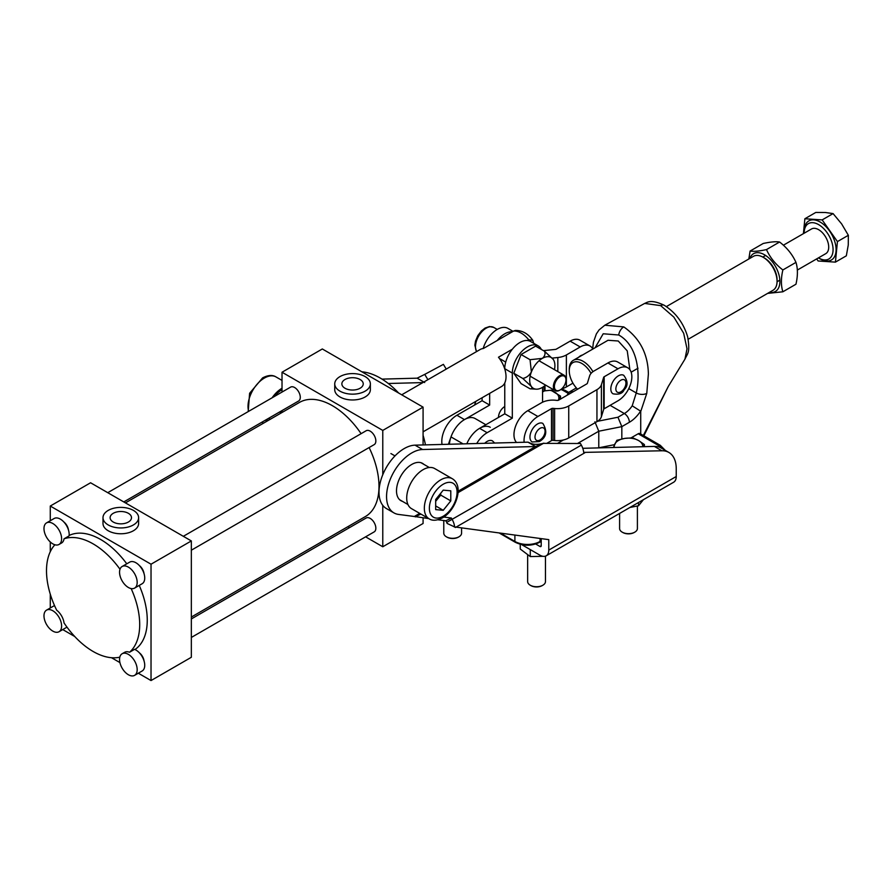 <?xml version="1.0" encoding="UTF-8"?>
<svg xmlns="http://www.w3.org/2000/svg" width="893" height="893" viewBox="0 0 893 893"><rect width="100%" height="100%" fill="white"/><g stroke="black" fill="none" stroke-linecap="round" stroke-linejoin="round"><path stroke-width="1.34" d="M423.818 464.327A21.555 12.446 120 0 0 422.523 463.378A21.555 12.446 120 0 0 411.74 464.449A21.555 12.446 120 0 0 397.664 483.437A21.555 12.446 120 0 0 400.968 500.705A21.555 12.446 120 0 0 402.442 501.353M535.7 544.004L539.964 546.471A1.786 1.027 -120 0 0 540.845 546.561A1.786 1.027 -120 0 0 541.214 545.746L539.964 546.471M521.646 544.618L539.964 555.189A12.469 7.2 -120 0 0 546.192 555.814A12.469 7.2 -120 0 0 548.771 550.099L676.235 476.516A12.469 7.2 60 0 1 673.657 482.22L546.192 555.814M676.235 476.516L676.235 468.747A35.62 20.572 120 0 0 668.857 452.438A35.62 20.572 120 0 0 661.892 450.775L583.676 452.394A12.469 7.2 -120 0 0 581.354 445.116L580.461 443.508L543.223 443.363C537.553 444.826 533.043 444.658 529.705 442.85L527.975 442.158L415.033 445.161A35.62 20.572 120 0 0 383.622 472.765A35.62 20.572 120 0 0 386.379 508.53L393.936 512.895A35.62 20.572 120 0 0 398.579 514.435L414.341 516.489L421.038 514.145M443.776 517.047L451.389 518.029L452.271 519.637A12.469 7.2 60 0 1 454.604 526.926L548.771 539.64L548.771 550.099M437.905 519.771L445.864 520.786L446.746 522.394A1.786 1.027 60 0 1 447.08 523.432L454.604 526.926M445.864 520.786L451.389 518.029M414.408 516.467L428.752 518.599M415.323 516.88L420.179 514.357M541.214 538.646L541.214 545.746M453.164 526.256L455.452 527.484L584.759 452.818L583.654 452.193M661.892 450.775L654.335 446.411L582.783 448.308M654.335 446.411A35.62 20.572 -60 0 1 661.3 448.074L668.857 452.438M458.053 492.635L543.792 443.14L535.532 446.522L527.975 442.158M458.12 491.217L535.532 446.522L422.59 449.525A35.62 20.572 120 0 0 391.179 477.13A35.62 20.572 120 0 0 393.936 512.895M446.243 369.088L443.397 364.366L424.722 374.39L427.914 379.67M424.688 382.539L417.131 378.174L424.722 374.39M269.597 417.757A35.62 20.572 120 0 0 269.072 419.956M281.384 410.947A35.62 20.572 120 0 0 280.145 413.571M417.131 378.174L382.014 379.112M422.869 382.584L388.299 383.499M629.878 369.691L627.243 350.882L618.246 341.003L608.021 340.278L573.317 360.325A19.59 11.308 -120 0 0 569.254 369.289L569.254 370.74A17.815 10.281 -120 0 0 577.559 389.214M504.768 382.952L504.768 413.794L479.586 428.339A21.376 12.346 -60 0 0 466.827 443.788A21.376 12.346 -60 0 1 490.268 427.278M448.409 444.279L450.998 436.911A21.376 12.346 -60 0 1 475.154 418.549L485.837 424.722M594.905 421.82L598.779 431.219L598.779 447.795L614.529 444.658M643.317 435.516L668.232 386.546L684.942 359.165L687.018 348.806L683.67 333.245L673.88 317.138L660.653 305.618L644.679 303.419C647.012 302.716 650.271 298.675 664.213 305.261L664.213 305.261C675.767 312.606 683.58 323.143 687.666 336.851C690.334 352.847 687.554 353.293 684.942 359.165L684.942 359.165M644.679 303.419L604.818 325.219L623.772 326.905C639.745 338.09 647.938 353.773 648.385 373.966L646.778 393.378L640.716 411.55L640.716 434.009M640.716 411.55L640.594 411.148A24.937 14.4 -60 0 1 629.375 422.277L621.829 426.631L621.829 438.954M631.128 437.838L638.194 433.764A3.561 2.054 -60 0 1 639.98 433.585L660.262 445.294A3.561 2.054 120 0 0 658.476 445.462L638.194 433.764M597.54 421.295L617.956 417.232L624.341 413.548A17.815 10.281 120 0 0 632.211 405.813L636.262 392.942C640.326 375.897 638.819 346.317 618.76 335.009L603.199 333.77L595.106 347.734M617.956 417.232L621.829 426.631L598.779 431.219L577.548 443.475M632.211 405.813L640.594 411.148M566.91 395.365L569.488 391.904L573.384 391.625M423.081 431.821L501.598 386.49A21.376 12.346 -120 0 0 506.03 376.701A21.376 12.346 -120 0 0 498.473 357.233L512.325 349.23M527.439 340.501L528.701 339.775A21.376 12.346 -120 0 0 513.587 331.057L515.25 330.466C522.204 330.31 528.053 333.591 532.797 340.3L528.701 339.775M401.705 394.806L480.233 349.476A21.376 12.346 -120 0 1 483.359 348.504L513.587 331.057M504.768 383.823L504.009 384.258M533.701 343.28L532.797 340.3M578.686 357.222A8.55 4.934 -60 0 1 580.595 355.76A8.55 4.934 -60 0 1 582.493 355.023M572.949 383.153L566.374 386.948A16.029 9.254 180 0 1 561.719 388.823M552.175 358.104L557.824 357.524A16.029 9.254 180 0 0 566.374 354.956L580.204 346.964A19.59 11.308 -60 0 1 590.005 345.993A19.59 11.308 -60 0 1 592.818 349.063M590.005 345.993L579.925 340.177A19.59 11.308 120 0 0 570.136 341.148L556.294 349.141A1.786 1.027 180 0 1 555.346 349.42L543.435 350.636M553.928 389.917L545.009 390.821A1.786 1.027 0 0 0 544.049 391.112L542.553 391.982M474.618 405.02A19.59 11.308 -60 0 1 475.936 401.314M484.687 443.319A10.683 6.173 -60 0 1 487.198 441.388A10.683 6.173 -60 0 1 492.478 440.896L494.655 443.051M614.071 379.871A10.683 6.173 -60 0 1 623.716 375.306C628.036 381.043 628.17 385.876 624.129 389.783C622.655 393.5 618.961 394.851 613.033 393.813A10.683 6.173 -60 0 1 614.071 379.871M532.172 441.957A10.683 6.173 -60 0 1 530.531 433.384A10.683 6.173 -60 0 1 537.519 423.974A10.683 6.173 -60 0 1 542.855 423.438C547.643 431.352 546.449 437.414 539.294 441.6L532.172 441.957M764.475 258.032L763.214 257.307L764.475 258.032A17.815 10.281 60 0 1 777.066 279.855L777.066 281.306A19.59 11.308 -120 0 0 763.214 257.307L763.214 257.307A19.59 11.308 -120 0 0 753.413 256.336L666.368 306.6M688.19 339.251L773.014 290.27A19.59 11.308 -120 0 0 777.066 281.306M592.941 371.689A19.59 11.308 -120 0 0 583.107 361.297A19.59 11.308 -120 0 0 573.317 360.325M591.054 373.397A17.815 10.281 -120 0 0 581.845 363.473A17.815 10.281 -120 0 0 569.254 370.74M52.799 610.745A12.469 7.2 -120 0 0 46.559 610.131A12.469 7.2 -120 0 0 44.65 620.122A12.469 7.2 -120 0 0 52.799 631.105A12.469 7.2 -120 0 0 59.027 631.731A12.469 7.2 -120 0 0 60.936 621.74A12.469 7.2 -120 0 0 52.799 610.745M54.518 605.566A12.469 7.2 -120 0 0 54.116 605.767L46.559 610.131M128.369 654.379A12.469 7.2 -120 0 0 122.129 653.754A12.469 7.2 -120 0 0 120.22 663.745A12.469 7.2 -120 0 0 128.369 674.74A12.469 7.2 -120 0 0 134.597 675.354A12.469 7.2 -120 0 0 136.506 665.363A12.469 7.2 -120 0 0 128.369 654.379M134.597 675.354L142.154 670.989A12.469 7.2 -120 0 0 144.063 660.999A12.469 7.2 -120 0 0 135.926 650.015A12.469 7.2 -120 0 0 134.553 649.345L129.518 652.258A12.469 7.2 -120 0 0 124.652 652.303L122.129 653.754M52.799 523.488A12.469 7.2 -120 0 0 46.559 522.874A12.469 7.2 -120 0 0 44.65 532.864A12.469 7.2 -120 0 0 52.799 543.848A12.469 7.2 -120 0 0 59.027 544.462A12.469 7.2 -120 0 0 60.936 534.472A12.469 7.2 -120 0 0 52.799 523.488M59.027 544.462L61.55 543.011A12.469 7.2 -120 0 0 64.028 538.825L69.062 535.912A12.469 7.2 -120 0 0 60.356 519.123A12.469 7.2 -120 0 0 54.116 518.509L46.559 522.874M128.369 567.122A12.469 7.2 -120 0 0 122.129 566.497A12.469 7.2 -120 0 0 120.22 576.487A12.469 7.2 -120 0 0 128.369 587.482A12.469 7.2 -120 0 0 134.597 588.096A12.469 7.2 -120 0 0 136.506 578.106A12.469 7.2 -120 0 0 128.369 567.122M134.597 588.096L142.154 583.732A12.469 7.2 -120 0 0 144.063 573.741A12.469 7.2 -120 0 0 135.926 562.757A12.469 7.2 -120 0 0 129.686 562.132L122.129 566.497M191.336 618.949L366.175 518.007A8.015 4.632 60 0 1 370.182 518.398A8.015 4.632 60 0 1 375.417 525.464A8.015 4.632 60 0 1 374.189 531.882L191.336 637.457M183.322 536.313L366.175 430.739A8.015 4.632 60 0 1 370.182 431.14A8.015 4.632 60 0 1 375.417 438.206A8.015 4.632 60 0 1 374.189 444.625L191.336 550.2M107.752 492.679L290.605 387.115A8.015 4.632 60 0 1 294.612 387.506A8.015 4.632 60 0 1 299.847 394.572A8.015 4.632 60 0 1 298.619 401.002L123.781 501.933M113.255 522.037A10.683 6.173 -0 0 0 124.897 523.376A10.683 6.173 -0 0 0 131.494 517.672A10.683 6.173 -0 0 0 128.369 513.308A10.683 6.173 -0 0 0 116.715 511.968A10.683 6.173 -0 0 0 110.118 517.672A10.683 6.173 -0 0 0 113.255 522.037M133.403 510.394A17.815 10.281 -0 0 0 113.991 508.173A17.815 10.281 -0 0 0 102.996 517.672A17.815 10.281 -0 0 0 108.209 524.939A17.815 10.281 -0 0 0 127.621 527.171A17.815 10.281 -0 0 0 138.616 517.672A17.815 10.281 -0 0 0 133.403 510.394M102.996 517.672L102.996 523.488A17.815 10.281 -0 0 0 108.209 530.755A17.815 10.281 -0 0 0 127.621 532.987A17.815 10.281 -0 0 0 138.616 523.488L138.616 517.672M344.988 388.243A10.683 6.173 -0 0 0 356.642 389.571A10.683 6.173 -0 0 0 363.239 383.878A10.683 6.173 -0 0 0 360.102 379.514A10.683 6.173 -0 0 0 348.46 378.174A10.683 6.173 -0 0 0 341.863 383.878A10.683 6.173 -0 0 0 344.988 388.243M365.148 376.6A17.815 10.281 -0 0 0 345.736 374.379A17.815 10.281 -0 0 0 334.741 383.878A17.815 10.281 -0 0 0 339.954 391.145A17.815 10.281 -0 0 0 359.366 393.378A17.815 10.281 -0 0 0 370.361 383.878A17.815 10.281 -0 0 0 365.148 376.6M334.741 383.878L334.741 389.694A17.815 10.281 -0 0 0 339.954 396.961A17.815 10.281 -0 0 0 359.366 399.193A17.815 10.281 -0 0 0 370.361 389.694L370.361 383.878M361.877 371.812A65.903 38.053 60 0 1 398.635 393.032M423.081 435.371A65.903 38.053 60 0 1 425.459 444.893M131.148 588.565A65.903 38.053 60 0 1 139.699 624.564A65.903 38.053 60 0 1 129.518 652.258M69.118 535.476A65.903 38.053 60 0 1 126.773 563.818M139.241 585.406A65.903 38.053 60 0 1 147.256 620.2A65.903 38.053 60 0 1 134.966 649.524M119.807 657.17A65.903 38.053 60 0 1 64.028 622.923A12.469 7.2 -120 0 0 56.683 610.209A65.903 38.053 60 0 1 46.503 570.75A65.903 38.053 60 0 1 54.908 544.775M64.028 538.825A65.903 38.053 60 0 1 119.997 569.254M125.433 502.893L299.445 402.43A65.903 38.053 60 0 1 361.096 433.674M369.11 447.56A65.903 38.053 60 0 1 379 486.406A65.903 38.053 60 0 1 365.349 516.578L191.336 617.041M151.029 564.209L191.336 540.935L191.336 657.281L151.029 680.555L151.029 564.209L50.276 506.041L90.584 482.767L191.336 540.935M282.021 392.072L282.021 372.236L382.773 430.415L423.081 407.141L423.081 444.948M282.021 372.236L322.317 348.973L423.081 407.141M365.605 536.838L382.773 546.762L382.773 505.36M382.773 474.719L382.773 430.415M282.021 412.488L282.021 410.579M347.924 526.636L349.576 527.584M423.081 517.873L423.081 523.488L382.773 546.762M139.386 652.828A8.015 4.632 60 0 1 144.03 660.876M139.386 565.57A8.015 4.632 60 0 1 144.03 573.619M63.816 521.947A8.015 4.632 60 0 1 68.46 529.984M50.276 607.988L50.276 594.158M50.276 551.707L50.276 541.973M50.276 520.731L50.276 506.041M62.744 629.576L74.722 636.497M111.48 657.717L119.919 662.584M138.315 673.21L151.029 680.555M59.027 631.731L66.584 627.366A12.469 7.2 -120 0 0 66.964 627.12M504.768 369.01L504.768 368.709A21.376 12.346 -60 0 1 514.1 347.198A21.376 12.346 -60 0 1 530.576 341.472L538.122 345.837A21.376 12.346 -60 0 1 541.314 349.42M476.717 443.52A21.376 12.346 -60 0 1 487.143 432.703L512.325 418.158L512.325 373.073A21.376 12.346 -60 0 1 521.657 351.563A21.376 12.346 -60 0 1 538.122 345.837M542.553 387.316L542.553 402.218M504.768 413.794L512.325 418.158M483.18 348.527A21.376 12.346 -60 0 1 507.905 328.378L513.051 331.359M442.046 444.446A21.376 12.346 -60 0 1 456.915 415.245L482.097 400.7L482.097 397.753M498.473 417.433A8.908 5.146 -60 0 1 504.768 406.516M497.211 340.501A21.376 12.346 -60 0 1 512.325 331.783M449.413 444.256A21.376 12.346 -60 0 1 464.472 419.61L489.654 405.065L489.654 393.389M482.097 400.7L489.654 405.065M607.921 362.971L617.989 368.787A19.59 11.308 -60 0 1 627.79 367.816L617.71 362A19.59 11.308 120 0 0 607.921 362.971L594.079 370.952A16.029 9.254 -0 0 0 589.626 375.886L587.371 383.287A1.786 1.027 180 0 1 586.88 383.845L558.661 400.131A1.786 1.027 180 0 1 557.098 400.41L555.513 400.254A16.029 9.254 -0 0 0 541.404 402.821L527.819 410.668A19.59 11.308 120 0 0 515.507 426.452A19.59 11.308 120 0 0 516.545 442.47M627.79 367.816A19.59 11.308 -60 0 1 630.793 383.51A19.59 11.308 -60 0 1 617.989 400.778L604.159 408.771A1.786 1.027 -0 0 0 603.668 409.318L601.402 416.718A16.029 9.254 180 0 1 596.948 421.652L568.741 437.938A16.029 9.254 180 0 1 554.62 440.517L553.046 440.349A1.786 1.027 -0 0 0 551.472 440.64L547.085 443.174M617.989 368.787L604.159 376.768A1.786 1.027 -0 0 0 603.668 377.315L601.402 384.716A16.029 9.254 180 0 1 596.948 389.661L568.741 405.947A16.029 9.254 180 0 1 554.62 408.514L553.046 408.358A1.786 1.027 -0 0 0 551.472 408.637L537.899 416.484A19.59 11.308 120 0 0 524.135 442.269M267.632 420.793A21.376 12.346 -60 0 1 267.197 419.141M274.397 396.47A21.376 12.346 -60 0 1 282.021 389.694M282.021 388.243A23.151 13.373 120 0 0 272.131 397.776M265.924 419.877A23.151 13.373 120 0 0 266.315 421.552M435.672 501.174A10.683 6.173 120 0 0 436.934 499.779A10.683 6.173 120 0 0 439.992 494.175M429.131 518.822L411.506 508.642A23.151 13.373 -60 0 1 407.956 490.09A23.151 13.373 -60 0 1 423.081 469.685A23.151 13.373 -60 0 1 434.657 468.535L452.293 478.715A23.151 13.373 -60 0 0 440.718 479.865A23.151 13.373 -60 0 0 425.581 500.27A23.151 13.373 -60 0 0 429.131 518.822C432.48 520.987 436.934 520.664 442.493 517.851C455.832 510.439 464.494 485.926 452.293 478.715M440.718 493.282L440.718 495.079L435.672 501.341M450.786 500.895L443.229 510.294L435.672 509.624L435.672 499.544L443.229 490.145L450.786 490.815L450.786 500.895L440.718 495.079M435.672 505.929L443.229 510.294M559.688 390.23L560.19 389.94A8.193 4.733 120 0 0 565.983 379.905A8.193 4.733 120 0 0 560.19 376.556A8.193 4.733 120 0 0 554.397 386.591A8.193 4.733 120 0 0 560.19 389.94L559.688 390.23A8.908 5.146 -60 0 1 555.234 390.676A8.908 5.146 -60 0 1 553.861 383.532A8.908 5.146 -60 0 1 559.688 375.685A8.908 5.146 -60 0 1 564.13 375.25A8.908 5.146 -60 0 1 565.983 379.324A8.908 5.146 -60 0 1 565.972 379.625M553.325 359.522L553.213 359.354A17.815 10.281 -60 0 1 553.325 359.522A17.815 10.281 -60 0 1 554.899 365.65A17.815 10.281 -60 0 1 554.464 369.669M530.04 388.79L521.066 383.61L513.799 373.263L522.773 378.442L531.391 386.49C532.362 388.355 531.904 389.125 530.04 388.79L536.202 389.169A17.815 10.281 -60 0 1 531.391 386.49A17.815 10.281 -60 0 1 531.391 371.946C529.27 375.596 526.39 377.761 522.773 378.442M544.585 351.306C545.578 353.896 544.808 356.262 542.308 358.383L530.04 359.7L531.391 371.946A17.815 10.281 -60 0 1 542.308 358.383A17.815 10.281 -60 0 1 553.213 359.354L544.585 351.306L535.61 346.127L521.066 354.521L530.04 359.7M513.799 373.263L521.066 354.521M545.567 385.095A17.815 10.281 -60 0 1 542.308 387.473A17.815 10.281 -60 0 1 536.202 389.169M560.514 399.059L560.514 396.112L550.959 390.219M558.248 400.31A14.255 8.227 -0 0 0 558.382 400.042L560.514 396.112M558.382 400.042A14.255 8.227 -0 0 0 554.698 392.094A14.255 8.227 -0 0 0 550.066 390.308M634.465 532.328A8.015 4.632 180 0 1 634.164 532.507A8.015 4.632 180 0 1 622.834 532.507L622.198 532.15A8.908 5.146 -0 0 0 634.8 532.15A8.908 5.146 -0 0 0 637.401 528.511L637.401 506.108M644.389 446.679L644.389 444.535L638.573 440.528L632.757 437.816L624.81 438.396L616.862 440.282L613.346 447.505M643.139 446.712L644.389 444.535M642.737 446.723A14.255 8.227 -0 0 0 638.573 440.528A14.255 8.227 -0 0 0 624.81 438.396A14.255 8.227 -0 0 0 614.741 444.212A14.255 8.227 -0 0 0 614.384 447.471M619.597 513.43L619.597 528.511A8.908 5.146 -0 0 0 622.198 532.15L622.834 532.507M542.52 585.406A8.015 4.632 180 0 1 542.23 585.596A8.015 4.632 180 0 1 530.889 585.596L530.263 585.228A8.908 5.146 -0 0 0 542.855 585.228A8.908 5.146 -0 0 0 545.467 581.589L545.467 556.149M527.651 555.379L527.651 581.589A8.908 5.146 -0 0 0 530.263 585.228L530.889 585.596M458.645 536.983A8.015 4.632 180 0 1 458.343 537.162A8.015 4.632 180 0 1 447.013 537.162L446.377 536.793A8.908 5.146 -0 0 0 458.98 536.793A8.908 5.146 -0 0 0 461.581 533.166L461.581 528.276M443.776 520.519L443.776 533.166A8.908 5.146 -0 0 0 446.377 536.793L447.013 537.162M638.517 502.502L638.517 505.773L629.933 507.47M643.384 499.7L638.517 505.773M542.888 556.306L530.263 556.562L520.251 549.028L520.251 544.284M530.263 549.597L530.263 556.562M797.349 270.054L825.757 253.657A14.255 8.227 -120 0 0 826.94 239.536A14.255 8.227 -120 0 0 814.561 228.318A14.255 8.227 -120 0 0 811.503 228.976L783.384 245.207M804.191 233.196A20.427 11.799 60 0 1 804.18 232.973A20.427 11.799 60 0 1 812.786 222.681A20.427 11.799 60 0 1 831.841 242.193A20.427 11.799 60 0 1 824.473 259.941A20.427 11.799 60 0 1 818.635 257.988A20.427 11.799 60 0 1 818.435 257.876M804.18 232.973L804.18 231.231A22.571 13.027 60 0 1 813.69 219.857A22.571 13.027 60 0 1 834.732 241.411A22.571 13.027 60 0 1 826.594 261.013A22.571 13.027 60 0 1 820.142 258.87L818.635 257.988M816.66 258.903L818.122 260.979L835.413 262.129L837.433 241.59L822.163 219.901L804.872 218.752L803.41 233.642M804.872 218.752L815.789 212.445L825.355 212.489L833.08 213.594L841.641 223.909L848.35 235.294L848.261 245.028L846.33 255.822L835.413 262.129M837.433 241.59L848.35 235.294M822.163 219.901L833.08 213.594M779.589 242.014C786.956 247.685 792.415 254.472 795.964 262.386C797.884 268.536 797.884 275.814 795.964 284.22L782.86 291.788C780.928 285.604 780.928 278.326 782.86 269.954C775.492 264.295 770.034 257.508 766.484 249.593C759.117 251.19 753.659 251.67 750.109 251.056L763.225 243.476C770.592 241.88 776.039 241.4 779.589 242.014L766.484 249.593M769.465 292.324A21.823 12.602 -120 0 0 779.689 278.437A21.823 12.602 -120 0 0 764.475 254.762A21.823 12.602 -120 0 0 749.874 258.378M767.612 293.395L782.86 291.788M750.109 251.056L748.825 258.992M782.86 269.954L795.964 262.386M581.354 445.116L446.746 522.394M419.721 513.386L414.341 516.489M422.59 449.525L415.033 445.161M450.998 436.911L463.076 443.888M629.375 422.277A7.122 4.119 60 0 0 624.341 413.548L610.109 405.333M557.734 443.274L563.472 439.959M628.761 388.622L636.262 392.942A7.122 3.695 5.4 0 0 646.778 393.378M568.138 393.311L563.762 390.788A14.255 8.227 -0 0 0 560.871 389.493M500.962 533.411L514.893 541.448A17.815 10.281 0 0 0 540.086 541.448L541.214 540.801M514.893 535.22L514.893 541.448A1.786 1.027 120 0 0 515.261 542.263C523.421 546.181 531.569 546.181 539.718 542.263L541.214 541.404M661.668 448.286A14.255 8.227 -0 0 0 658.476 445.462M540.086 538.501L540.086 541.448A1.786 1.027 60 0 1 539.718 542.263M618.76 335.009A7.122 4.119 -60 0 1 623.772 326.905M660.653 305.618A7.122 4.119 -60 0 1 664.213 305.261M563.762 390.788A3.561 2.054 -60 0 1 565.548 390.609L568.763 392.462M566.374 354.956L566.374 386.948M580.204 346.964L570.136 341.148M544.049 386.312L544.049 391.112M545.009 385.575L545.009 390.821M557.824 357.524L557.824 371.6M623.76 389.136A7.122 4.119 120 0 0 625.033 380.306A7.122 4.119 120 0 0 618.023 382.885A7.122 4.119 120 0 0 616.75 391.714A7.122 4.119 120 0 0 623.76 389.136M540.031 428.339A7.122 4.119 120 0 0 534.996 437.057A7.122 4.119 120 0 0 540.031 439.97A7.122 4.119 120 0 0 545.076 431.241A7.122 4.119 120 0 0 540.031 428.339M504.768 368.709L512.325 373.073M479.586 428.339L487.143 432.703M456.915 415.245L464.472 419.61M604.159 408.771L604.159 376.768M527.819 410.668L537.899 416.484M551.472 440.64L551.472 408.637M603.668 409.318L603.668 377.315M601.402 416.718L601.402 384.716M596.948 421.652L596.948 389.661M568.741 437.938L568.741 405.947M554.62 440.517L554.62 408.514M553.046 440.349L553.046 408.358M248.187 411.606L249.616 393.266L262.609 377.884C268.056 375.071 272.51 374.747 275.959 376.913A23.151 13.373 120 0 0 264.384 378.063A23.151 13.373 120 0 0 248.667 411.327M443.229 484.218A19.59 11.308 120 0 0 429.377 508.217A19.59 11.308 120 0 0 443.229 516.221A19.59 11.308 120 0 0 457.082 492.222A19.59 11.308 120 0 0 443.229 484.218M476.46 351.641L474.853 345.156L475.522 341.093L477.8 335.701L481.372 330.979L485.078 328.055L489.498 326.548L493.762 327.418A15.136 8.74 120 0 0 486.194 328.166A15.136 8.74 120 0 0 476.605 351.563M604.818 325.219L599.091 329.908L596.39 333.848L593.41 342.276L592.651 348.739M576.365 387.942L569.488 391.904M668.232 386.557L643.875 435.829M565.548 390.609L561.619 388.901M660.262 445.294L665.307 450.396M499.611 533.233L515.261 542.263M638.015 368.217L631.15 372.18M429.31 467.508L421.049 462.73M407.945 504.523L399.673 499.756M282.021 380.407L275.959 376.913M263.491 423.182L261.839 422.233M390.911 453.555L394.985 455.91M565.983 379.905L565.983 379.324M564.13 375.25L539.037 360.761M497.245 329.428L493.762 327.418M555.234 390.676L530.141 376.187M505.717 362.089L500.314 358.964M634.164 532.507L634.8 532.15M542.23 585.596L542.855 585.228M458.343 537.162L458.98 536.793M777.066 281.764L779.857 280.145M762.812 257.084L765.614 255.465"/></g></svg>
